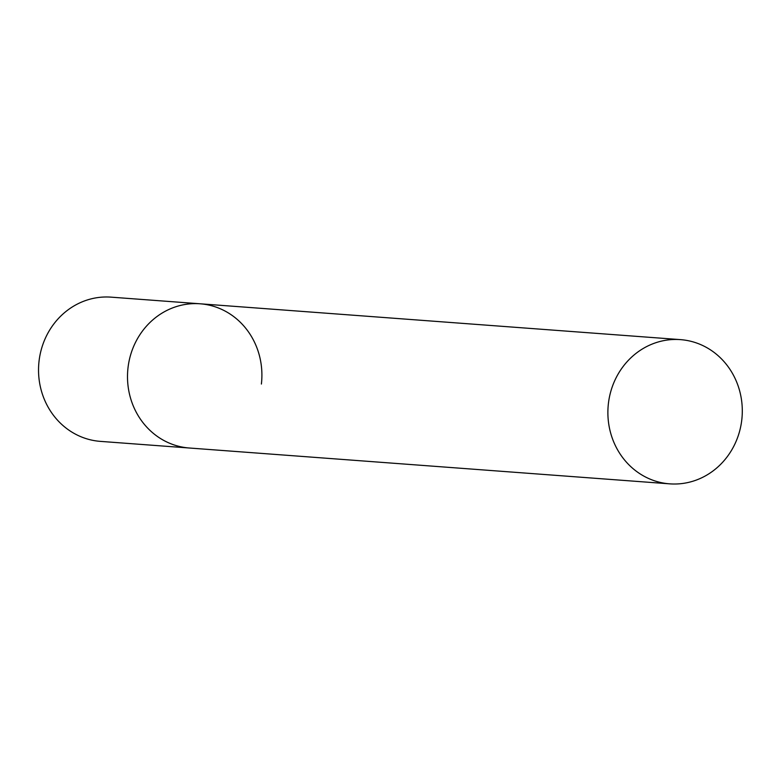 <?xml version="1.0" encoding="UTF-8"?>
<svg xmlns="http://www.w3.org/2000/svg" width="781" height="781" viewBox="0 0 781 781"><rect width="100%" height="100%" fill="white"/><g stroke="black" fill="none" stroke-linecap="round" stroke-linejoin="round"><path stroke-width="1.17" d="M669.717 483.849A72.311 67.176 94.3 0 0 741.95 418.313A72.311 67.176 94.3 0 0 683.404 339.92A72.311 67.176 94.3 0 0 680.476 339.628A72.311 67.176 94.3 0 0 608.233 405.163A72.311 67.176 94.3 0 0 666.779 483.566A72.311 67.176 94.3 0 0 669.717 483.849L100.358 441.372A72.311 67.176 -85.7 0 1 39.05 361.105A72.311 67.176 -85.7 0 1 111.117 297.151L200.082 303.789A72.311 67.176 94.3 0 0 127.85 369.325A72.311 67.176 94.3 0 0 186.395 447.718A72.311 67.176 94.3 0 0 189.324 448.011A72.311 67.176 -85.7 0 1 128.016 367.744A72.311 67.176 -85.7 0 1 200.082 303.789A72.311 67.176 -85.7 0 1 261.391 384.047M200.082 303.789L680.476 339.628"/></g></svg>
